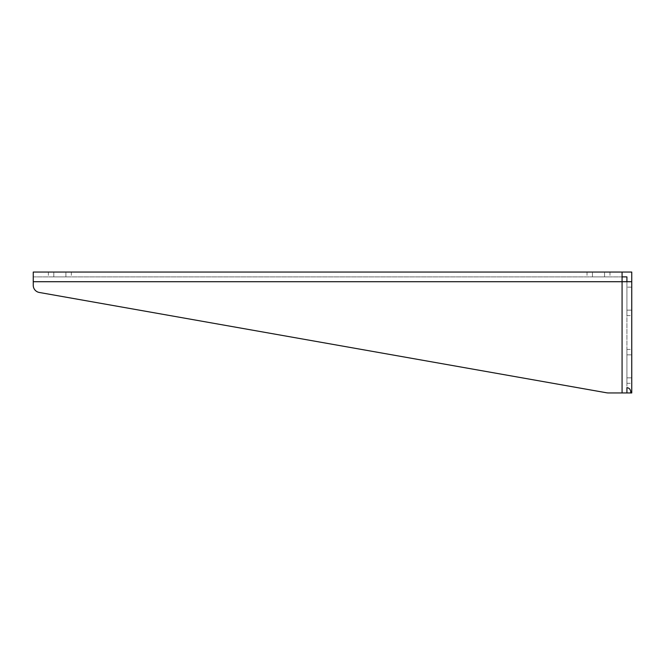 <?xml version="1.0" encoding="UTF-8"?>
<svg xmlns="http://www.w3.org/2000/svg" width="665" height="665" viewBox="0 0 665 665"><rect width="100%" height="100%" fill="white"/><g stroke="black" fill="none" stroke-linecap="round" stroke-linejoin="round"><path stroke-width="0.5" stroke-dasharray="3.33 2.49" d="M631.75 310.131L631.75 287.155L631.75 315.576L631.75 310.131L626.912 310.131L626.912 287.155L626.912 315.576L626.912 310.131L631.75 310.131M631.75 377.845L631.75 354.869L631.75 383.281L631.75 377.845L626.912 377.845L626.912 354.869L626.912 383.281L626.912 377.845L631.75 377.845M631.75 287.155L631.75 281.719L631.75 287.155L626.912 287.155L626.912 281.719L626.912 287.155L631.75 287.155M33.25 276.881L626.912 276.881L626.912 392.957L608.633 392.957A12.095 12.095 0 0 1 606.522 392.774L39.243 292.45A7.257 7.257 0 0 1 33.25 285.31L33.25 272.043L33.25 276.881L622.074 276.881L622.074 272.043M622.074 392.957L622.074 281.719L631.75 281.719L626.912 281.719L626.912 392.957L631.75 392.957L631.75 272.043L33.25 272.043M626.912 354.869L626.912 349.424L626.912 354.869L631.75 354.869L631.75 349.424L631.75 354.869L626.912 354.869M626.912 387.67L626.912 392.957L631.75 392.957M592.457 276.881L604.543 276.881L592.457 276.881L592.457 272.043L587.012 272.043L609.988 272.043L592.457 272.043L592.457 276.881M604.543 276.881L609.988 276.881L604.543 276.881L604.543 272.043L604.543 276.881M53.807 276.881L65.893 276.881L53.807 276.881L53.807 272.043L48.362 272.043L71.338 272.043L53.807 272.043L53.807 276.881M65.893 276.881L71.338 276.881L65.893 276.881L65.893 272.043L65.893 276.881M33.25 281.719L622.074 281.719L622.074 276.881M626.912 383.281L631.75 383.281M626.912 349.424L631.75 349.424M626.912 315.576L631.75 315.576M587.012 272.043L587.012 276.881M609.988 272.043L609.988 276.881M48.362 272.043L48.362 276.881M71.338 272.043L71.338 276.881"/><path stroke-width="1" d="M622.074 276.881L626.912 276.881L626.912 281.719M630.777 392.957C630.811 389.732 629.522 387.969 626.912 387.67L626.912 392.957L631.75 392.957L631.75 281.719L622.074 281.719L622.074 392.957L626.912 392.957M631.75 281.719L631.75 272.043L33.25 272.043L33.25 285.31A7.257 7.257 0 0 0 39.243 292.45L606.522 392.774A12.095 12.095 0 0 0 608.633 392.957L622.074 392.957M622.074 272.043L622.074 281.719L33.25 281.719"/></g></svg>
